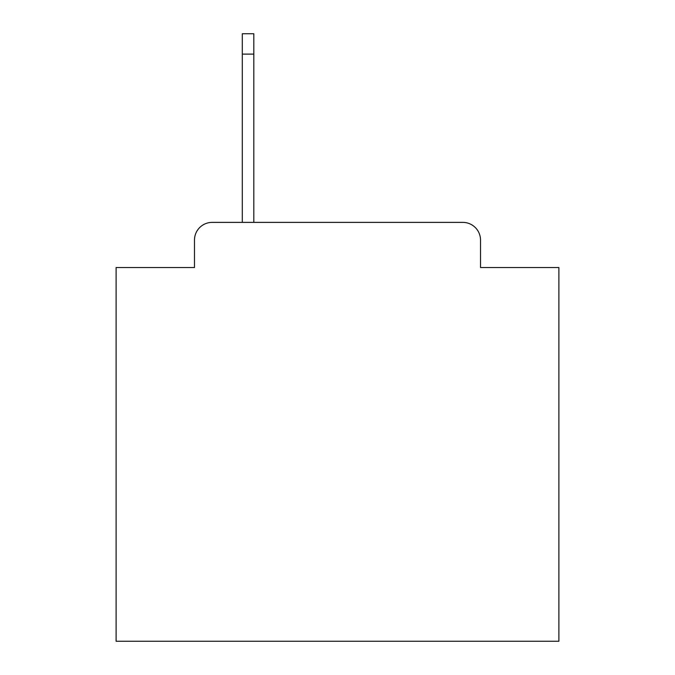 <?xml version="1.0" encoding="UTF-8"?>
<svg xmlns="http://www.w3.org/2000/svg" width="675" height="675" viewBox="0 0 675 675"><rect width="100%" height="100%" fill="white"/><g stroke="black" fill="none" stroke-linecap="round" stroke-linejoin="round"><path stroke-width="1.01" d="M194.484 240.089L194.484 267.536L194.484 240.089A17.71 17.71 0 0 1 212.195 222.379L242.3 222.379L242.3 33.75L253.817 33.75L253.817 54.118L242.3 54.118M480.516 267.536L480.516 240.089L480.516 267.536L558.892 267.536L558.892 641.25L116.108 641.25L116.108 267.536L194.484 267.536M480.516 240.089A17.71 17.71 0 0 0 462.805 222.379L212.195 222.379M253.817 54.118L253.817 222.379L462.805 222.379"/></g></svg>
